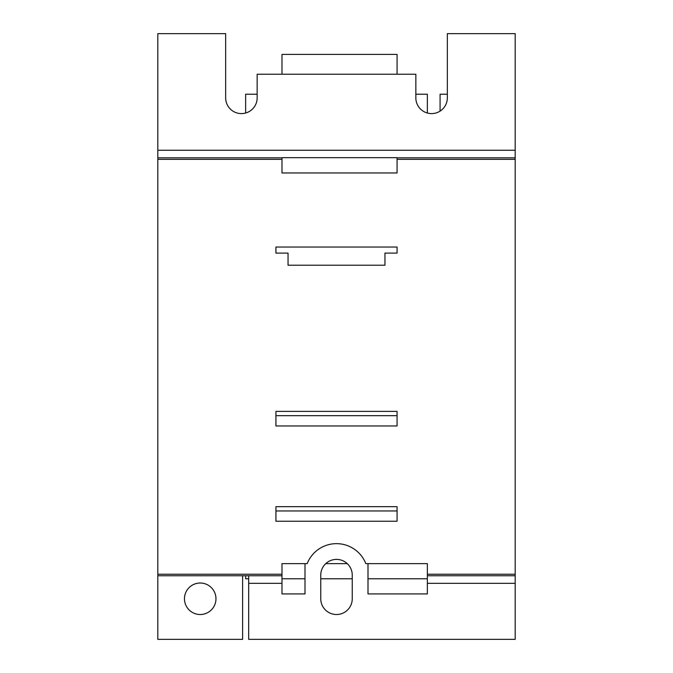 <?xml version="1.0" encoding="UTF-8"?>
<svg xmlns="http://www.w3.org/2000/svg" width="673" height="673" viewBox="0 0 673 673"><rect width="100%" height="100%" fill="white"/><g stroke="black" fill="none" stroke-linecap="round" stroke-linejoin="round"><path stroke-width="1.01" d="M384.956 265.212L288.044 265.212L288.044 253.098L275.93 253.098L275.93 247.041L397.07 247.041L397.07 253.098L384.956 253.098L384.956 265.212M397.07 172.961L281.987 172.961L281.987 157.667L397.07 157.667L397.07 172.961M397.07 425.959L397.07 415.687L275.93 415.687L275.93 425.959L397.07 425.959M397.07 415.687L397.07 411.396L275.93 411.396L275.93 415.687M397.07 521.239L397.07 510.958L275.93 510.958L275.93 521.239L397.07 521.239M397.07 510.958L397.07 506.676L275.93 506.676L275.93 510.958M320.752 575.146A15.748 15.748 0 0 1 336.5 559.398A15.748 15.748 0 0 1 352.248 575.146L352.248 598.768A15.748 15.748 0 0 1 336.5 614.516A15.748 15.748 0 0 1 320.752 598.768L320.752 575.146M281.987 583.323L248.674 583.323L248.674 575.751L281.987 575.751L281.987 593.923L305.004 593.923L305.004 563.638L307.182 563.638A31.496 31.496 0 0 1 365.818 563.638L427.355 563.638L427.355 593.923L367.996 593.923L367.996 563.638M397.07 74.232L397.07 54.395L281.987 54.395L281.987 74.232M248.674 583.323L248.674 639.35L515.182 639.35L515.182 33.65L447.343 33.65L447.343 97.854A15.748 15.748 0 0 1 431.595 113.602A15.748 15.748 0 0 1 415.847 97.854L415.847 74.232L257.153 74.232L257.153 97.854A15.748 15.748 0 0 1 241.405 113.602A15.748 15.748 0 0 1 225.657 97.854L225.657 33.65L157.819 33.65L157.819 575.751L248.674 575.751M397.07 253.098L384.956 253.098M288.044 253.098L275.93 253.098M515.182 575.751L427.355 575.751M515.182 157.819L397.07 157.819M281.987 157.819L157.819 157.819M281.987 575.751L281.987 563.638L305.004 563.638M325.749 563.638L347.251 563.638M157.819 575.751L157.819 639.35L242.617 639.35L242.617 575.751M215.966 598.768A15.748 15.748 0 0 1 200.218 614.516A15.748 15.748 0 0 1 184.469 598.768A15.748 15.748 0 0 1 200.218 583.02A15.748 15.748 0 0 1 215.966 598.768M248.674 578.78L245.645 578.78L245.645 575.751M427.355 578.78L367.996 578.78M352.248 578.78L320.752 578.78M305.004 578.78L281.987 578.78M245.645 113.022L245.645 94.22L257.153 94.22M427.355 113.022L427.355 94.22L415.847 94.22M440.075 111.121L440.075 94.22L447.343 94.22M515.182 583.323L427.355 583.323M515.182 574.237L427.355 574.237M515.182 159.333L397.07 159.333M515.182 150.247L157.819 150.247M281.987 159.333L157.819 159.333M281.987 574.237L157.819 574.237"/></g></svg>
